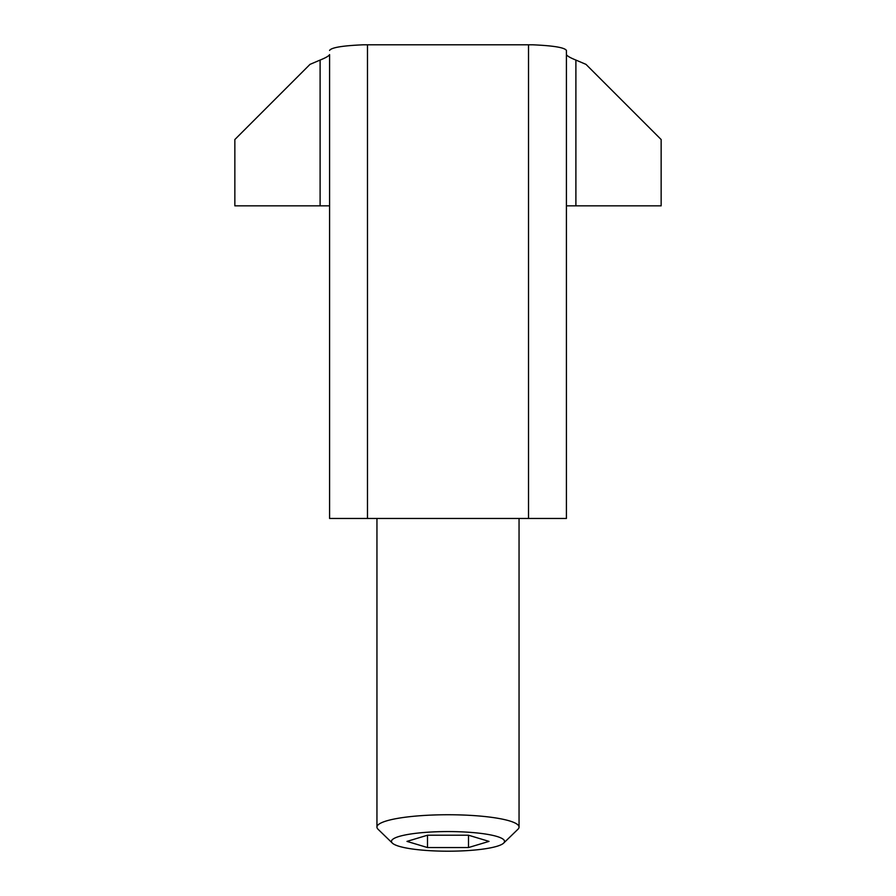 <?xml version="1.0" encoding="UTF-8"?>
<svg xmlns="http://www.w3.org/2000/svg" width="896" height="896" viewBox="0 0 896 896"><rect width="100%" height="100%" fill="white"/><g stroke="black" fill="none" stroke-linecap="round" stroke-linejoin="round"><path stroke-width="1.34" d="M392.358 843.114L378.067 829.259A71.053 12.342 0 0 1 376.947 827.075A71.053 12.342 0 0 1 448 814.744A71.053 12.342 0 0 1 519.053 827.075A71.053 12.342 0 0 1 517.933 829.259L503.642 843.114A56.526 9.811 0 0 1 448 851.2A56.526 9.811 0 0 1 392.358 843.114A56.526 9.811 0 0 1 448 831.566A56.526 9.811 0 0 1 503.642 843.114M367.483 518.459L566.418 518.459L566.418 50.445C564.771 47.578 553.538 45.696 532.706 44.8L367.483 44.8L367.483 518.459L329.582 518.459L329.582 54.6C328.922 55.966 325.763 57.781 320.107 60.066L310.016 64.366L234.853 139.53L234.853 205.845L329.582 205.845M468.507 847.549L489.026 841.389L468.507 835.218L427.493 835.218L406.974 841.389L427.493 847.549L468.507 847.549L468.507 835.218M566.418 215.018L566.418 205.845L661.147 205.845L661.147 139.53L585.984 64.366L575.893 60.066L575.893 205.845M329.582 50.445C331.24 47.578 342.474 45.685 363.294 44.8L367.483 44.8M566.418 54.6C567.078 55.966 570.226 57.781 575.893 60.066M427.493 835.218L427.493 847.549M528.517 518.459L528.517 44.8M320.107 205.845L320.107 60.066M519.053 827.075L519.053 518.459M376.947 827.075L376.947 518.459"/></g></svg>
